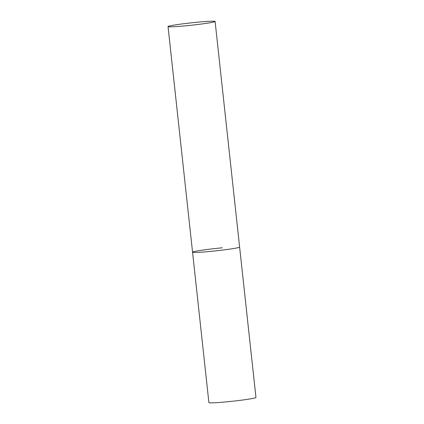 <?xml version="1.0" encoding="UTF-8"?>
<svg xmlns="http://www.w3.org/2000/svg" width="424" height="424" viewBox="0 0 424 424"><rect width="100%" height="100%" fill="white"/><g stroke="black" fill="none" stroke-linecap="round" stroke-linejoin="round"><path stroke-width="0.64" d="M215.106 21.454A23.67 1.193 -6.2 0 0 194.648 22.488A23.67 1.193 -6.2 0 0 168.879 26.15A23.67 1.193 -6.2 0 0 168.042 26.569A23.67 1.193 -6.2 0 0 188.5 25.535A23.67 1.193 -6.2 0 0 214.268 21.868A23.67 1.193 -6.2 0 0 215.106 21.454L255.958 397.489A23.67 1.193 173.8 0 1 226.204 401.878A23.67 1.193 173.8 0 1 208.894 402.604L192.554 252.19A23.67 1.193 -6.2 0 0 213.012 251.156A23.67 1.193 -6.2 0 0 238.781 247.489A23.67 1.193 -6.2 0 0 239.618 247.075A23.67 1.193 173.8 0 1 209.864 251.464A23.67 1.193 173.8 0 1 192.554 252.19A23.67 1.193 173.8 0 1 222.309 247.802M192.554 252.19L168.042 26.569"/></g></svg>

